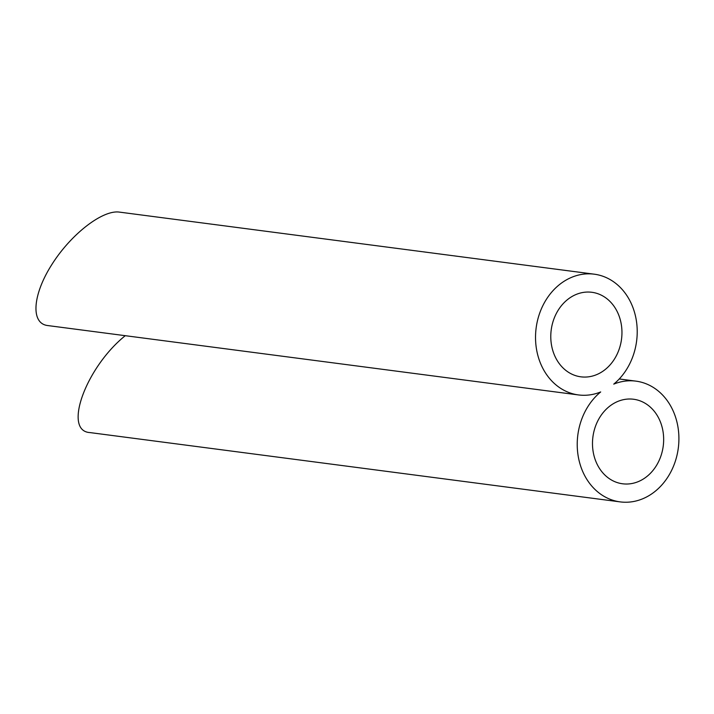 <?xml version="1.0" encoding="UTF-8"?>
<svg xmlns="http://www.w3.org/2000/svg" width="714" height="714" viewBox="0 0 714 714"><rect width="100%" height="100%" fill="white"/><g stroke="black" fill="none" stroke-linecap="round" stroke-linejoin="round"><path stroke-width="1.07" d="M660.468 422.09A42.626 35.459 97.4 0 0 633.595 399.251A42.626 35.459 97.4 0 0 592.915 436.923A42.626 35.459 97.4 0 0 622.546 483.78A42.626 35.459 97.4 0 0 656.407 465.599A42.626 35.459 97.4 0 0 660.468 422.09M620.18 501.888A60.886 50.658 97.4 0 0 678.3 448.08A60.886 50.658 97.4 0 0 635.96 381.142A60.886 50.658 97.4 0 0 613.745 384.123A60.886 50.658 97.4 0 0 636.138 319.301A60.886 50.658 97.4 0 0 594.262 274.185A60.886 50.658 97.4 0 0 536.143 327.994A60.886 50.658 97.4 0 0 578.474 394.931A60.886 50.658 97.4 0 0 600.688 391.95A60.886 50.658 97.4 0 0 578.304 456.773A60.886 50.658 97.4 0 0 620.18 501.888L90.071 432.595C62.654 431.229 85.876 367.291 125.262 335.687M618.761 315.133A42.626 35.459 97.4 0 0 591.897 292.294A42.626 35.459 97.4 0 0 551.208 329.966A42.626 35.459 97.4 0 0 580.848 376.822A42.626 35.459 97.4 0 0 614.709 358.642A42.626 35.459 97.4 0 0 618.761 315.133M578.474 394.931L47.695 325.548C30.541 323.549 32.451 295.007 51.765 264.671C70.829 234.308 102.548 209.657 119.416 212.112L594.262 274.185M619.261 378.956L635.96 381.142"/></g></svg>
